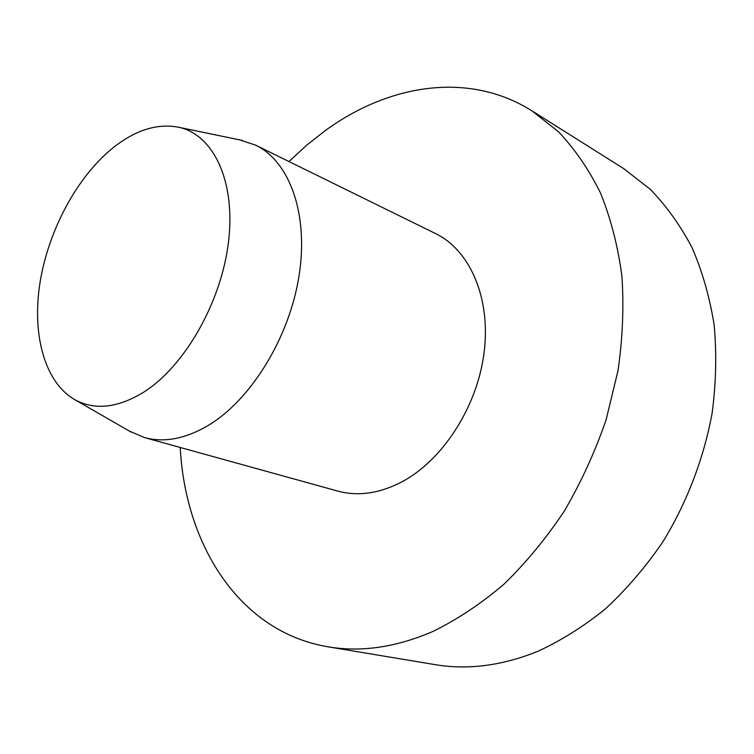 <?xml version="1.0" encoding="UTF-8"?>
<svg xmlns="http://www.w3.org/2000/svg" width="754" height="754" viewBox="0 0 754 754"><rect width="100%" height="100%" fill="white"/><g stroke="black" fill="none" stroke-linecap="round" stroke-linejoin="round"><path stroke-width="1.13" d="M129.085 430.939L144.457 437.565C164.099 442.918 185.399 438.856 208.349 425.379C251.044 399.78 289.329 337.688 299.036 275.832C308.848 213.929 289.574 161.469 255.672 145.173L239.781 139.914M144.108 391.91C185.032 365.831 221.535 301.723 228.556 241.459C235.748 181.111 213.457 134.853 178.962 127.313C157.643 123.109 135.748 129.867 113.298 147.577C77.294 176.427 48.548 229.942 40.066 282.269C31.687 334.493 44.618 382.825 75.268 399.931C95.192 410.553 118.133 407.876 144.108 391.91M144.457 437.565L337.679 491.071C357.632 496.5 378.706 493.616 400.892 482.4C442.136 461.08 477.065 407.556 484.049 352.929C491.118 298.264 470.044 250.253 435.605 233.599L255.672 145.173M180.225 447.471C185.267 544.69 239.216 631.937 328.028 646.819L435.001 664.623C467.725 670.146 501.872 665.763 537.451 651.494C560.967 640.721 583.662 626.48 605.537 608.77C626.621 589.204 645.744 566.876 662.907 541.777C686.913 502.56 703.793 458.47 712.106 413.22C716.093 383.051 716.771 353.626 714.142 324.946C709.693 297.114 702.304 271.308 692.002 247.538C680.212 225.22 666.244 205.757 650.08 189.15L623.662 168.594L531.9 110.81C468.724 71.074 389.064 84.203 325.539 130.395L306.784 145.107L288.98 161.535M328.028 646.819C361.109 652.427 396.038 647.318 432.815 631.503C457.169 619.581 480.807 603.879 503.719 584.407C525.877 562.918 546.094 538.441 564.378 510.967C581.23 482.117 595.151 451.655 606.15 419.592L617.969 370.874C622.7 338.178 624.001 306.416 621.852 275.578C617.79 245.729 610.683 218.198 600.514 192.996C588.808 169.433 574.821 149.047 558.563 131.837L531.9 110.81M178.962 127.313L242.345 140.442M75.268 399.931L131.356 432.24"/></g></svg>
